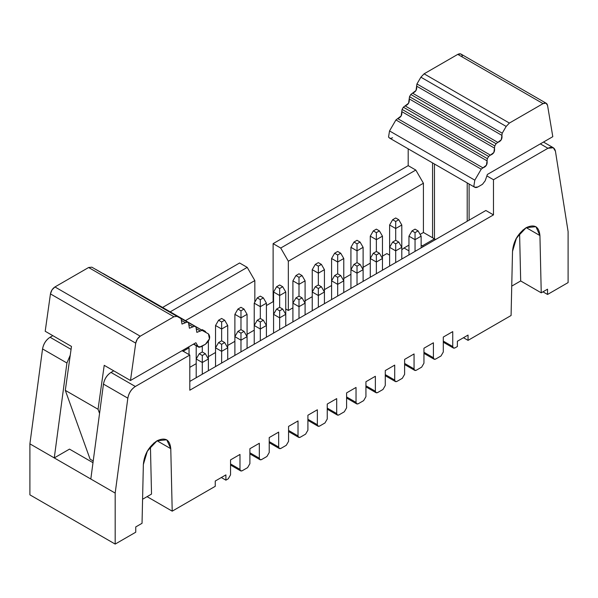 <?xml version="1.0" encoding="UTF-8"?>
<svg xmlns="http://www.w3.org/2000/svg" width="598" height="598" viewBox="0 0 598 598"><rect width="100%" height="100%" fill="white"/><g stroke="black" fill="none" stroke-linecap="round" stroke-linejoin="round"><path stroke-width="0.9" d="M392.565 137.742C390.688 138.721 389.35 138.459 388.558 136.949L389.53 130.932L395.936 119.944L401.146 115.96L402.08 109.419L403.366 107.214L408.576 103.222L409.51 96.689L410.796 94.484L416.006 90.492L416.941 83.959L420.895 77.187L424.094 73.823L457.769 54.381C460.168 53.207 461.671 53.798 462.269 56.137M546.288 103.297L460.707 53.917L457.769 54.381L543.059 103.618L457.769 54.381L424.094 73.823L509.384 123.061L424.094 73.823L420.895 77.187L506.177 126.425L420.895 77.187L416.941 83.959L502.223 133.197L416.941 83.959L416.627 86.142L501.909 135.38L416.627 86.142C417.142 89.595 415.782 91.935 412.53 93.153L497.82 142.391L412.53 93.153L410.796 94.484L496.078 143.722L410.796 94.484L409.51 96.689L494.793 145.927L409.51 96.689L409.196 98.872L494.479 148.11L409.196 98.872C409.712 102.325 408.352 104.665 405.108 105.883L490.39 155.121L405.1 105.883L403.366 107.214L488.648 156.452L403.366 107.214L402.08 109.419L487.363 158.657L402.08 109.419L401.766 111.602L487.049 160.84L401.766 111.602C402.282 115.063 400.922 117.395 397.677 118.613L482.96 167.851L397.677 118.613L395.936 119.944L481.218 169.182L395.936 119.944L389.53 130.932L474.812 180.17L481.218 169.182L482.96 167.851C486.204 166.633 487.572 164.301 487.049 160.84L487.363 158.657L488.648 156.452L490.39 155.121C493.634 153.903 495.002 151.571 494.479 148.11L494.793 145.927L496.078 143.722L497.82 142.391C501.064 141.173 502.425 138.841 501.909 135.38L502.223 133.197L506.177 126.425L509.384 123.061L543.059 103.618L545.989 103.155L547.551 105.375L552.799 136.68L547.551 105.375C546.953 103.035 545.451 102.445 543.059 103.618L509.384 123.061L506.177 126.425L502.223 133.197L501.288 139.73L496.078 143.722L494.793 145.927L493.858 152.46L488.648 156.452L487.363 158.657L486.428 165.198L481.218 169.182L474.812 180.17L473.84 186.187C474.64 187.697 475.971 187.959 477.847 186.98L482.459 184.326L485.18 180.805L487.385 174.444L552.799 136.68L487.385 174.444L485.18 180.805L482.459 184.326L477.847 186.98L474.79 187.286L473.84 186.187L474.812 180.17L389.53 130.932L388.558 136.949L389.5 138.048L474.79 187.286M467.21 221.267L467.21 182.913L467.21 221.267M434.462 164.009L434.462 238.849L435.606 239.506L434.462 238.849L434.462 164.009M404.009 247.998L401.796 249.747L404.009 247.998L408.957 250.854L404.009 247.998L408.957 245.135L404.009 247.998M523.13 229.834L515.812 239.17M516.014 238.796L523.115 229.841M130.484 380.5L195.897 342.736L198.102 346.548L200.823 346.922L205.435 344.261L209.442 338.842L208.47 333.938L202.064 330.35L196.854 332.376L195.92 326.919L194.634 326.202L189.424 328.227L188.49 322.771L187.204 322.053L181.994 324.071L181.059 318.622L177.105 316.409L173.906 316.746L140.231 336.188C137.832 337.788 136.329 340.105 135.731 343.14L130.484 380.5L104.216 365.333L130.484 380.5L135.731 343.14L137.293 339.118L140.231 336.188L173.906 316.746L177.105 316.409L181.067 318.622L95.777 269.384L181.059 318.622L181.979 324.064L187.204 322.053L188.497 322.778L189.409 328.22L194.634 326.202L195.927 326.927L196.839 332.368L202.064 330.35L208.5 333.953L123.21 284.708L208.47 333.938C210.758 337.033 209.749 340.471 205.435 344.261L199.224 347.318L198.102 346.548L195.897 342.736L130.484 380.5M45.201 331.262L50.449 293.902C51.047 290.867 52.549 288.55 54.941 286.95L88.616 267.508L91.823 267.171L177.105 316.409L91.823 267.171L88.616 267.508L173.906 316.746L88.616 267.508L54.941 286.95L140.231 336.188L54.941 286.95L52.011 289.881L50.449 293.91L135.731 343.147L50.449 293.902L45.201 331.262L71.476 346.429L45.201 331.262M101.555 272.718L188.49 322.771L101.555 272.718M108.986 276.867L195.92 326.919L108.986 276.867M116.416 281.023L202.064 330.35L116.416 281.023M193.692 344.007L198.102 346.548L193.692 344.007M208.47 333.938L123.188 284.7M196.256 328.676L200.323 331.03L196.249 328.676M110.652 277.696L195.927 326.927M188.826 324.527L192.9 326.874L188.826 324.527M188.497 322.778L103.207 273.533M181.396 320.371L185.47 322.726L181.396 320.371M181.059 318.622L95.777 269.384M71.476 346.429L65.309 390.367L98.05 409.271L104.216 365.333L98.05 409.271L65.309 390.367L90.089 459.167L93.221 460.976L90.089 459.167L65.309 390.367L71.476 346.429M99.552 413.442L98.05 409.271L99.552 413.442M146.861 451.924L153.963 442.976M568.1 231.598L568.1 282.592L547.544 294.463L542.969 291.824L547.544 294.463L547.544 289.185L541.242 292.826L520.686 280.955L511.739 286.121L520.686 280.955L541.242 292.826L539.927 235.552L535.913 226.679L526.218 227.644L516.53 237.869L512.516 251.377L511.081 315.512L468.047 340.359L463.472 337.721L468.047 340.359L468.047 335.082L457.38 341.241L457.38 346.519L455.026 347.879L453.411 348.036L452.738 346.556L443.297 341.107L452.738 346.556L452.738 331.613L443.297 337.063L443.297 352.013L441.01 355.967L435.68 359.047L434.066 359.204L433.401 357.724L423.952 352.274L433.401 357.724L433.401 342.781L423.952 348.23L423.952 363.18L421.672 367.135L416.343 370.214L414.728 370.371L414.055 368.891L404.614 363.442L414.055 368.891L414.055 353.949L404.614 359.398L404.614 374.341L402.327 378.302L396.997 381.375L395.383 381.539L394.717 380.059L385.276 374.61L394.717 380.059L394.717 365.109L385.276 370.566L385.276 385.508L382.989 389.47L377.659 392.542L376.045 392.707L375.372 391.227L365.931 385.777L375.372 391.227L375.372 376.277L375.372 391.227C375.522 392.729 376.284 393.17 377.659 392.542L382.989 389.47L385.276 385.508L385.276 370.566L394.717 365.109L394.717 380.059C394.859 381.569 395.622 382.002 396.997 381.375L402.327 378.302L404.614 374.341L404.614 359.398L414.055 353.949L414.055 368.891C414.205 370.401 414.96 370.842 416.343 370.214L421.672 367.135L423.952 363.18L423.952 348.23L433.401 342.781L433.401 357.724C433.543 359.234 434.305 359.675 435.68 359.047L441.01 355.967L443.297 352.013L443.297 337.063L452.738 331.613L452.738 346.556C452.88 348.066 453.643 348.507 455.026 347.879L457.38 346.519L457.38 341.241L468.047 335.082L468.047 340.359L511.081 315.512L512.516 251.377C513.383 241.33 517.95 233.422 526.218 227.644L539.927 235.552L526.218 227.644C534.485 223.876 539.052 226.515 539.927 235.552L541.242 292.826L547.544 289.185L547.544 294.463L568.1 282.592L568.1 231.598L555.452 151.287L568.1 231.598M408.195 165.653L415.804 170.049L423.421 183.235L423.421 232.48L432.563 237.75L432.563 162.91L432.563 237.75L423.421 232.48L420.11 234.386L423.421 232.48L423.421 183.235L288.341 261.229L288.341 310.467L292.908 307.828L288.341 310.467L285.754 308.972L288.341 310.467L288.341 261.229L423.421 183.235L415.804 170.049L408.195 165.653L273.114 243.64L280.724 248.035L415.804 170.049L280.724 248.035L288.341 261.229L280.724 248.035L273.114 243.64L408.195 165.653L408.195 148.842L408.195 165.653M469.109 220.169L469.109 184.012L469.109 220.169M540.33 143.879L547.94 148.274L553.329 147.743L555.452 151.287C554.481 147.317 551.976 146.316 547.94 148.274L540.33 143.879M519.625 234.924L520.686 280.955L519.625 234.924M493.477 179.721L547.94 148.274L493.477 179.721L486.877 175.909L493.477 179.721L493.477 214.891L493.477 179.721M485.86 210.496L493.477 214.891L485.86 210.496L189.805 381.419L485.86 210.496M386.876 253.582L389.612 255.159L386.876 253.582L382.458 256.131L386.876 253.582M421.142 245.225L422.278 245.883L434.462 238.849L432.563 237.75L435.441 239.604L434.462 238.849L422.278 245.883L421.142 245.225M423.257 246.638L422.278 245.883L423.257 246.638M305.092 300.794L312.246 296.66L305.092 300.794M324.43 289.626L331.591 285.493L324.43 289.626M343.775 278.459L350.929 274.325L343.775 278.459M363.113 267.291L370.274 263.165L363.113 267.291M273.57 301.938L273.114 301.676L266.409 305.541L273.114 301.676L273.114 243.64L273.114 301.676L273.57 301.938M254.225 330.163L247.071 334.297L254.225 330.163M234.887 341.331L227.726 345.457L234.887 341.331M215.542 352.491L208.388 356.625L215.542 352.491M196.204 363.659L189.805 367.351L196.204 363.659M189.805 390.21L493.477 214.891L189.805 390.21L189.805 355.04L135.342 386.487C131.313 389.186 128.809 393.08 127.83 398.171L115.182 493.088L115.182 544.083L135.746 532.213L135.746 526.935L142.04 523.302L143.356 464.511C144.23 454.465 148.797 446.549 157.065 440.771C165.332 437.003 169.899 439.642 170.774 448.687L172.209 511.163L215.243 486.316L215.243 481.039L225.902 474.887L225.902 480.164L228.264 478.796L230.544 474.842L230.544 459.892L239.985 454.443L239.985 469.393C240.134 470.895 240.897 471.336 242.272 470.708L247.602 467.636L249.889 463.674L249.889 448.732L259.33 443.275L259.33 458.225C259.472 459.735 260.235 460.168 261.61 459.541L266.94 456.468L269.227 452.507L269.227 437.564L278.668 432.107L278.668 447.057C278.817 448.567 279.572 449.001 280.955 448.38L286.285 445.301L288.565 441.346L288.565 426.396L298.013 420.947L298.013 435.89C298.155 437.4 298.918 437.841 300.293 437.213L305.623 434.133L307.91 430.179L307.91 415.229L317.351 409.78L317.351 424.722C317.493 426.232 318.256 426.673 319.638 426.045L324.968 422.965L327.248 419.011L327.248 404.061L336.689 398.612L336.689 413.562C336.838 415.064 337.601 415.505 338.976 414.877L344.306 411.798L346.593 407.843L346.593 392.893L356.034 387.444L356.034 402.394C356.176 403.897 356.939 404.338 358.314 403.71L363.651 400.63L365.931 396.676L365.931 381.726L375.372 376.277L365.931 381.726L365.931 396.676L363.651 400.63L358.314 403.71L356.7 403.874L356.034 402.394L346.593 396.937L356.034 402.394L356.034 387.444L346.593 392.893L346.593 407.843L344.306 411.798L338.976 414.877L337.362 415.034L336.689 413.562L327.248 408.105L336.689 413.562L336.689 398.612L327.248 404.061L327.248 419.011L324.968 422.965L319.638 426.045L318.024 426.202L317.351 424.722L307.91 419.273L317.351 424.722L317.351 409.78L307.91 415.229L307.91 430.179L305.623 434.133L300.293 437.213L298.679 437.37L298.013 435.89L288.565 430.44L298.013 435.89L298.013 420.947L288.565 426.396L288.565 441.346L286.285 445.301L280.955 448.38L279.341 448.537L278.668 447.057L269.227 441.608L278.668 447.057L278.668 432.107L269.227 437.564L269.227 452.507L266.94 456.468L261.61 459.541L259.995 459.705L259.33 458.225L249.889 452.776L259.33 458.225L259.33 443.275L249.889 448.732L249.889 463.674L247.602 467.636L242.272 470.708L240.658 470.873L239.985 469.393L230.544 463.936L239.985 469.393L239.985 454.443L230.544 459.892L230.544 474.842L228.257 478.796L225.902 480.164L221.327 477.525L225.902 480.164L225.902 474.887L215.243 481.039L215.243 486.316L172.209 511.163L147.078 496.654L172.209 511.163L170.774 448.687L157.065 440.771L170.774 448.687L166.752 439.807L157.065 440.771L147.37 451.004L143.356 464.511L142.04 523.302L135.746 526.935L135.746 532.213L115.182 544.083L29.9 494.845L29.9 443.851L42.548 348.933C43.519 343.843 46.024 339.948 50.06 337.25L52.818 335.657L50.06 337.25C45.986 339.911 43.482 343.805 42.548 348.933L29.9 443.851L29.9 494.845L115.182 544.083L115.182 493.088L29.9 443.851L54.269 457.919L66.916 363.001L42.548 348.933L66.916 363.001L70.25 355.167L66.916 363.001L54.269 457.919L115.182 493.088L127.83 398.171C128.764 393.043 131.268 389.149 135.342 386.487L189.805 355.04L189.805 390.21M162.596 307.447L239.604 262.985L247.221 267.381L254.838 280.574L254.838 302.11L254.838 280.574L247.221 267.381L239.604 262.985L162.596 307.447M150.472 448.066L151.526 494.083L142.578 499.248L151.526 494.083L150.472 448.066M71.057 349.374L50.06 337.25L71.057 349.374M170.206 311.842L247.221 267.381L170.206 311.842M182.188 350.645L189.805 355.04L182.188 350.645M113.732 370.827L110.974 372.419L135.342 386.487L110.974 372.419C106.9 375.081 104.396 378.975 103.461 384.103L127.83 398.171L103.461 384.103L90.814 479.02L103.461 384.103C104.441 379.012 106.945 375.118 110.974 372.419L113.732 370.827M185.44 320.64L254.838 280.574L185.44 320.64M92.989 462.688L69.495 449.12L54.269 457.919L69.495 449.12L92.989 462.688M91.688 461.933L93.026 462.456L91.688 461.933M376.366 262.021L370.274 258.5L370.274 277.233L370.274 236.165L370.274 258.5L376.366 262.021L376.366 273.712L376.366 254.987L373.316 253.223L370.274 258.5L373.316 253.223L376.366 251.466L376.366 239.686L376.366 251.466L379.409 253.223L382.458 258.5L382.458 270.199L382.458 258.5L376.366 262.021L382.458 258.5L382.458 236.165L376.366 239.686L370.274 236.165L376.366 239.686L382.458 236.165L382.458 258.5L379.409 253.223L376.366 254.987L376.366 262.021M363.113 247.333L357.021 250.854L357.021 262.634L357.021 250.854L350.929 247.333L350.929 269.668L350.929 247.333L357.021 250.854L363.113 247.333L363.113 269.668L363.113 247.333L360.071 242.063L357.021 243.82L357.021 250.854L357.021 243.82L353.979 242.063L350.929 247.333L353.979 242.063L357.021 240.299L360.071 242.063L363.113 247.333M395.704 250.854L389.612 247.333L389.612 266.065L389.612 225.005L389.612 247.333L395.704 250.854L395.704 262.544L395.704 243.82L392.662 242.063L389.612 247.333L392.662 242.063L395.704 240.299L395.704 228.518L389.612 225.005L395.704 228.518L395.704 240.299L398.754 242.063L401.796 247.333L401.796 259.031L401.796 247.333L395.704 250.854L401.796 247.333L401.796 225.005L401.796 247.333L398.754 242.063L395.704 243.82L395.704 250.854M343.775 258.5L337.683 262.021L337.683 273.802L337.683 262.021L331.591 258.5L331.591 280.836L331.591 258.5L337.683 262.021L343.775 258.5L343.775 280.836L343.775 258.5L340.725 253.223L337.683 254.987L337.683 262.021L337.683 254.987L334.633 253.223L331.591 258.5L334.633 253.223L337.683 251.466L340.725 253.223L343.775 258.5M357.021 273.181L350.929 269.668L350.929 288.393L350.929 269.668L357.021 273.181L357.021 284.88L357.021 266.147L353.979 264.391L350.929 269.668L353.979 264.391L357.021 262.634L360.071 264.391L363.113 269.668L363.113 281.359L363.113 269.668L357.021 273.181L363.113 269.668L360.071 264.391L357.021 266.147L357.021 273.181M221.634 351.347L215.542 347.834L215.542 366.559L215.542 325.499L215.542 347.834L221.634 351.347L221.634 363.046L221.634 344.313L218.591 342.557L215.542 347.834L218.591 342.557L221.634 340.8L221.634 329.02L221.634 340.8L224.684 342.557L227.726 347.834L227.726 359.525L227.726 347.834L221.634 351.347L227.726 347.834L227.726 325.499L221.634 329.02L215.542 325.499L221.634 329.02L227.726 325.499L227.726 347.834L224.684 342.557L221.634 344.313L221.634 351.347M202.296 346.078L202.296 351.968L202.296 346.078M208.388 359.002L208.388 341.219L208.388 370.693L208.388 359.002L202.296 362.515L202.296 374.213L202.296 362.515L196.204 359.002L196.204 345.711L196.204 377.727L196.204 359.002L202.296 362.515L208.388 359.002L205.338 353.724L208.388 359.002M240.979 340.187L234.887 336.667L234.887 355.391L234.887 314.331L234.887 336.667L240.979 340.187L240.979 351.878L240.979 333.153L237.929 331.389L234.887 336.667L237.929 331.389L240.979 329.633L240.979 317.852L240.979 329.633L244.021 331.389L247.071 336.667L247.071 348.357L247.071 336.667L240.979 340.187L247.071 336.667L247.071 314.331L240.979 317.852L234.887 314.331L240.979 317.852L247.071 314.331L247.071 336.667L244.021 331.389L240.979 333.153L240.979 340.187M260.317 329.02L254.225 325.499L254.225 344.231L254.225 303.171L254.225 325.499L260.317 329.02L260.317 340.711L260.317 321.986L257.275 320.222L254.225 325.499L257.275 320.222L260.317 318.465L260.317 306.684L260.317 318.465L263.367 320.222L266.409 325.499L266.409 337.197L266.409 325.499L260.317 329.02L266.409 325.499L266.409 303.171L260.317 306.684L254.225 303.171L260.317 306.684L266.409 303.171L266.409 325.499L263.367 320.222L260.317 321.986L260.317 329.02M299 306.684L292.908 303.171L292.908 321.896L292.908 280.836L292.908 303.171L299 306.684L299 318.375L299 299.65L295.958 297.894L292.908 303.171L295.958 297.894L299 296.13L299 284.349L299 296.13L302.042 297.894L305.092 303.171L305.092 314.862L305.092 303.171L299 306.684L305.092 303.171L305.092 280.836L299 284.349L292.908 280.836L299 284.349L305.092 280.836L305.092 303.171L302.042 297.894L299 299.65L299 306.684M285.754 292.003L279.662 295.517L279.662 307.297L279.662 295.517L273.57 292.003L273.57 314.331L273.57 292.003L279.662 295.517L285.754 292.003L285.754 314.331L285.754 292.003L282.704 286.726L279.662 288.483L279.662 295.517L279.662 288.483L276.612 286.726L273.57 292.003L276.612 286.726L279.662 284.969L282.704 286.726L285.754 292.003M318.338 295.517L312.246 292.003L312.246 310.728L312.246 269.668L312.246 292.003L318.338 295.517L318.338 307.215L318.338 288.483L315.296 286.726L312.246 292.003L315.296 286.726L318.338 284.969L318.338 273.181L318.338 284.969L321.388 286.726L324.43 292.003L324.43 303.694L324.43 292.003L318.338 295.517L324.43 292.003L324.43 269.668L324.43 292.003L321.388 286.726L318.338 288.483L318.338 295.517M285.754 314.331L279.662 317.852L279.662 329.543L279.662 317.852L273.57 314.331L273.57 333.064L273.57 314.331L279.662 317.852L285.754 314.331L285.754 326.03L285.754 314.331L282.704 309.061L279.662 310.818L279.662 317.852L279.662 310.818L276.612 309.061L273.57 314.331L276.612 309.061L279.662 307.297L282.704 309.061L285.754 314.331M189.043 347.834L182.951 351.347L189.043 347.834L189.043 354.599L189.043 347.834L188.549 346.975L189.043 347.834M331.591 299.561L331.591 280.836L331.591 299.561M343.775 280.836L343.775 292.527L343.775 280.836L337.683 284.349L337.683 296.047L337.683 284.349L331.591 280.836L334.633 275.558L337.683 273.802L340.725 275.558L343.775 280.836L340.725 275.558L337.683 277.315L337.683 284.349L343.775 280.836M324.43 269.668L318.338 273.181L312.246 269.668L315.296 264.391L318.338 262.634L321.388 264.391L324.43 269.668L321.388 264.391L318.338 266.147L318.338 273.181L324.43 269.668M408.957 254.898L408.957 236.165L408.957 254.898M421.142 236.165L421.142 247.864L421.142 236.165L415.049 239.686L415.049 251.377L415.049 239.686L408.957 236.165L412 230.895L415.049 229.131L418.092 230.895L421.142 236.165L418.092 230.895L415.049 232.652L415.049 239.686L421.142 236.165M401.796 225.005L395.704 228.518L395.704 221.484L392.662 219.728L389.612 225.005L392.662 219.728L395.704 217.971L398.754 219.728L401.796 225.005L398.754 219.728L395.704 221.484L395.704 228.518L401.796 225.005M382.458 236.165L379.409 230.895L376.366 232.652L376.366 239.686L376.366 232.652L373.316 230.895L370.274 236.165L373.316 230.895L376.366 229.131L379.409 230.895L382.458 236.165M205.974 332.495L205.338 331.389L204.703 331.755L205.338 331.389L205.974 332.495M201.661 329.999L202.296 329.633L205.338 331.389L202.296 329.633L201.661 329.999M227.726 325.499L224.684 320.222L221.634 321.986L221.634 329.02L221.634 321.986L218.591 320.222L215.542 325.499L218.591 320.222L221.634 318.465L224.684 320.222L227.726 325.499M247.071 314.331L244.021 309.061L240.979 310.818L240.979 317.852L240.979 310.818L237.929 309.061L234.887 314.331L237.929 309.061L240.979 307.297L244.021 309.061L247.071 314.331M305.092 280.836L302.042 275.558L299 277.315L299 284.349L299 277.315L295.958 275.558L292.908 280.836L295.958 275.558L299 273.802L302.042 275.558L305.092 280.836M266.409 303.171L263.367 297.894L260.317 299.65L260.317 306.684L260.317 299.65L257.275 297.894L254.225 303.171L257.275 297.894L260.317 296.13L263.367 297.894L266.409 303.171M182.951 350.204L182.951 351.086L182.951 350.204M202.296 351.968L205.338 353.724L202.296 355.481L202.296 362.515L202.296 355.481L199.246 353.724L196.204 359.002L199.246 353.724L202.296 351.968L199.246 353.724L202.296 355.481L205.338 353.724L202.296 351.968M331.591 280.836L337.683 284.349L337.683 277.315L334.633 275.558L331.591 280.836M312.246 269.668L318.338 273.181L318.338 266.147L315.296 264.391L312.246 269.668M408.957 236.165L415.049 239.686L415.049 232.652L412 230.895L408.957 236.165M379.409 253.223L376.366 251.466L373.316 253.223L376.366 254.987L379.409 253.223M360.071 242.063L357.021 240.299L353.979 242.063L357.021 243.82L360.071 242.063M379.409 230.895L376.366 229.131L373.316 230.895L376.366 232.652L379.409 230.895M398.754 242.063L395.704 240.299L392.662 242.063L395.704 243.82L398.754 242.063M340.725 253.223L337.683 251.466L334.633 253.223L337.683 254.987L340.725 253.223M360.071 264.391L357.021 262.634L353.979 264.391L357.021 266.147L360.071 264.391M224.684 342.557L221.634 340.8L218.591 342.557L221.634 344.313L224.684 342.557M244.021 331.389L240.979 329.633L237.929 331.389L240.979 333.153L244.021 331.389M224.684 320.222L221.634 318.465L218.591 320.222L221.634 321.986L224.684 320.222M263.367 320.222L260.317 318.465L257.275 320.222L260.317 321.986L263.367 320.222M244.021 309.061L240.979 307.297L237.929 309.061L240.979 310.818L244.021 309.061M302.042 297.894L299 296.13L295.958 297.894L299 299.65L302.042 297.894M282.704 286.726L279.662 284.969L276.612 286.726L279.662 288.483L282.704 286.726M321.388 286.726L318.338 284.969L315.296 286.726L318.338 288.483L321.388 286.726M302.042 275.558L299 273.802L295.958 275.558L299 277.315L302.042 275.558M263.367 297.894L260.317 296.13L257.275 297.894L260.317 299.65L263.367 297.894M282.704 309.061L279.662 307.297L276.612 309.061L279.662 310.818L282.704 309.061M340.725 275.558L337.683 273.802L334.633 275.558L337.683 277.315L340.725 275.558M321.388 264.391L318.338 262.634L315.296 264.391L318.338 266.147L321.388 264.391M418.092 230.895L415.049 229.131L412 230.895L415.049 232.652L418.092 230.895M398.754 219.728L395.704 217.971L392.662 219.728L395.704 221.484L398.754 219.728M198.671 347.132L193.475 344.134M443.297 342.198L453.411 348.036M423.952 353.366L434.066 359.204M404.614 364.533L414.728 370.371M385.276 375.701L395.383 381.539M543.485 142.055L553.329 147.743M365.931 386.869L376.045 392.707M346.593 398.036L356.7 403.874M327.248 409.196L337.362 415.034M307.91 420.364L318.024 426.202M288.565 431.532L298.679 437.37M269.227 442.699L279.341 448.537M249.889 453.867L259.995 459.705M230.544 465.035L240.658 470.873"/></g></svg>
